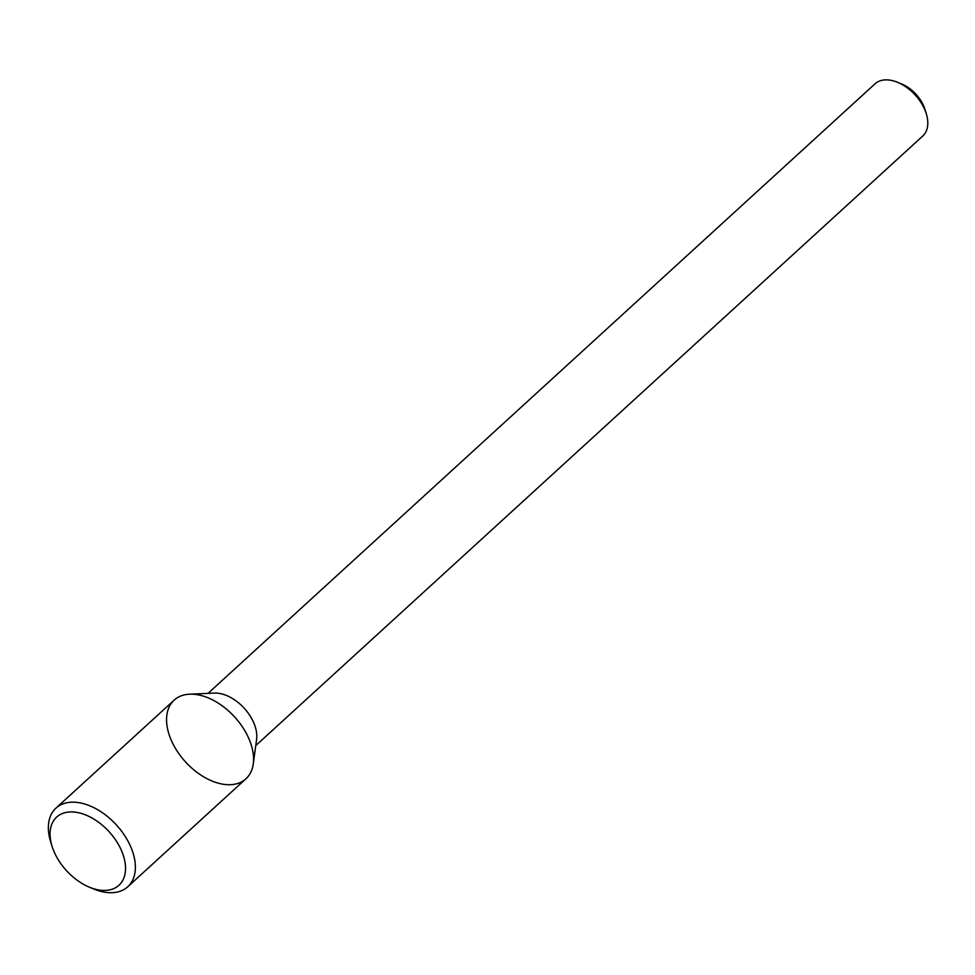 <?xml version="1.0" encoding="UTF-8"?>
<svg xmlns="http://www.w3.org/2000/svg" width="975" height="975" viewBox="0 0 975 975"><rect width="100%" height="100%" fill="white"/><g stroke="black" fill="none" stroke-linecap="round" stroke-linejoin="round"><path stroke-width="1.46" d="M89.359 887.177L93.673 888.968A53.235 33.284 -132.4 0 0 127.786 886.75L245.98 778.733A53.235 33.284 -132.4 0 0 248.832 738.526A53.235 33.284 -132.4 0 0 189.589 694.2A53.235 33.284 -132.4 0 0 185.494 761.889A53.235 33.284 -132.4 0 0 253.281 763.888A53.235 33.284 -132.4 0 0 248.832 738.526A53.235 33.284 -132.4 0 0 174.147 700.135L55.953 808.153A53.235 33.284 -132.4 0 0 50.688 841.925L52.089 846.385A46.166 28.86 -132.4 0 0 89.359 887.177A46.166 28.86 -132.4 0 0 121.412 850.395A46.166 28.86 -132.4 0 0 73.088 811.98A46.166 28.86 -132.4 0 0 52.089 846.385M253.281 763.888L256.608 739.391A35.38 22.12 -132.4 0 0 253.646 722.548A35.38 22.12 -132.4 0 0 214.293 693.091L189.589 694.2M255.767 745.595L922.752 136.037A35.38 22.12 -132.4 0 0 926.25 113.6A35.38 22.12 -132.4 0 0 924.641 109.334A35.38 22.12 -132.4 0 0 897.682 82.351A35.38 22.12 -132.4 0 0 875.026 83.813L208.028 693.371M926.25 113.6L924.848 109.139A28.299 17.696 -132.4 0 0 923.569 105.727A28.299 17.696 -132.4 0 0 901.997 84.143L897.682 82.351M127.786 886.75A53.235 33.284 -132.4 0 0 130.638 846.556A53.235 33.284 -132.4 0 0 55.953 808.153"/></g></svg>
